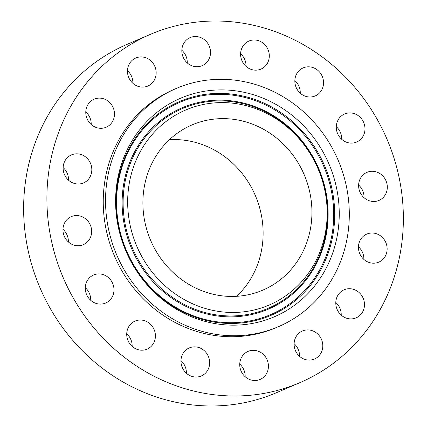 <?xml version="1.0" encoding="UTF-8"?>
<svg xmlns="http://www.w3.org/2000/svg" width="427" height="427" viewBox="0 0 427 427"><rect width="100%" height="100%" fill="white"/><g stroke="black" fill="none" stroke-linecap="round" stroke-linejoin="round"><path stroke-width="0.64" d="M246.032 66.382A15.26 14.176 66.8 0 0 245.397 61.36A15.26 14.176 66.8 0 0 240.614 53.754M268.663 51.379A15.26 14.176 66.8 0 0 248.941 41.056A15.26 14.176 66.8 0 0 241.25 58.777A15.26 14.176 66.8 0 0 260.972 69.099A15.26 14.176 66.8 0 0 268.663 51.379M277.924 390.289A189.513 176.084 66.8 0 0 299.839 382.677A189.513 176.084 66.8 0 0 391.527 150.715A189.513 176.084 66.8 0 0 172.343 26.73A189.513 176.084 66.8 0 0 150.427 34.341A189.513 176.084 66.8 0 0 58.739 266.304A189.513 176.084 66.8 0 0 277.924 390.289M150.427 34.341L127.161 44.323A189.513 176.084 66.8 0 0 35.473 276.285A189.513 176.084 66.8 0 0 254.657 400.27A189.513 176.084 66.8 0 0 276.573 392.659L299.839 382.677M236.601 296.306A89.873 83.5 66.8 0 0 255.341 195.55A89.873 83.5 66.8 0 0 169.423 139.693M252.453 293.733A89.873 83.5 66.8 0 0 262.845 290.125A89.873 83.5 66.8 0 0 306.324 180.125A89.873 83.5 66.8 0 0 202.387 121.327A89.873 83.5 66.8 0 0 191.99 124.935A89.873 83.5 66.8 0 0 148.511 234.935A89.873 83.5 66.8 0 0 252.453 293.733M263.523 331.843A129.605 120.419 66.8 0 0 278.511 326.639A129.605 120.419 66.8 0 0 341.21 168.008A129.605 120.419 66.8 0 0 191.317 83.217A129.605 120.419 66.8 0 0 176.33 88.421A129.605 120.419 66.8 0 0 113.63 247.052A129.605 120.419 66.8 0 0 263.523 331.843M176.33 88.421L174.045 89.403A129.605 120.419 66.8 0 0 111.34 248.034A129.605 120.419 66.8 0 0 261.233 332.825A129.605 120.419 66.8 0 0 276.226 327.616L278.511 326.639M207.218 42.588A15.26 14.176 66.8 0 0 190.164 37.581A15.26 14.176 66.8 0 0 185.142 60.623A15.26 14.176 66.8 0 0 202.195 65.63A15.26 14.176 66.8 0 0 207.218 42.588M148.5 59.054A15.26 14.176 66.8 0 0 135.797 57.997A15.26 14.176 66.8 0 0 127.465 70.823A15.26 14.176 66.8 0 0 135.124 84.984A15.26 14.176 66.8 0 0 147.827 86.04A15.26 14.176 66.8 0 0 156.159 73.214A15.26 14.176 66.8 0 0 148.5 59.054M101.45 98.274A15.26 14.176 66.8 0 0 94.116 99.187A15.26 14.176 66.8 0 0 85.987 114.975A15.26 14.176 66.8 0 0 98.813 128.148A15.26 14.176 66.8 0 0 106.142 127.235A15.26 14.176 66.8 0 0 114.271 111.452A15.26 14.176 66.8 0 0 101.45 98.274M73.225 154.28A15.26 14.176 66.8 0 0 71.458 154.889A15.26 14.176 66.8 0 0 64.077 173.565A15.26 14.176 66.8 0 0 81.728 183.551A15.26 14.176 66.8 0 0 83.489 182.937A15.26 14.176 66.8 0 0 90.871 164.262A15.26 14.176 66.8 0 0 73.225 154.28M68.128 218.539A15.26 14.176 66.8 0 0 65.166 238.01A15.26 14.176 66.8 0 0 83.318 244.666A15.26 14.176 66.8 0 0 86.473 242.749A15.26 14.176 66.8 0 0 89.44 223.278A15.26 14.176 66.8 0 0 71.288 216.622A15.26 14.176 66.8 0 0 68.128 218.539M86.937 281.27A15.26 14.176 66.8 0 0 89.227 298.799A15.26 14.176 66.8 0 0 105.65 303.026A15.26 14.176 66.8 0 0 112.333 296.738A15.26 14.176 66.8 0 0 110.043 279.21A15.26 14.176 66.8 0 0 93.62 274.983A15.26 14.176 66.8 0 0 86.937 281.27M126.782 332.927A15.26 14.176 66.8 0 0 132.792 346.959A15.26 14.176 66.8 0 0 147.091 349.131A15.26 14.176 66.8 0 0 155.364 337.298A15.26 14.176 66.8 0 0 149.354 323.26A15.26 14.176 66.8 0 0 135.06 321.088A15.26 14.176 66.8 0 0 126.782 332.927M181.603 365.64A15.26 14.176 66.8 0 0 201.325 375.968A15.26 14.176 66.8 0 0 209.016 358.248A15.26 14.176 66.8 0 0 189.294 347.92A15.26 14.176 66.8 0 0 181.603 365.64M243.048 374.431A15.26 14.176 66.8 0 0 260.102 379.438A15.26 14.176 66.8 0 0 265.124 356.401A15.26 14.176 66.8 0 0 248.071 351.394A15.26 14.176 66.8 0 0 243.048 374.431M301.766 357.965A15.26 14.176 66.8 0 0 314.469 359.027A15.26 14.176 66.8 0 0 322.801 346.201A15.26 14.176 66.8 0 0 315.142 332.041A15.26 14.176 66.8 0 0 302.439 330.978A15.26 14.176 66.8 0 0 294.107 343.804A15.26 14.176 66.8 0 0 301.766 357.965M348.816 318.745A15.26 14.176 66.8 0 0 356.15 317.832A15.26 14.176 66.8 0 0 364.279 302.044A15.26 14.176 66.8 0 0 351.458 288.871A15.26 14.176 66.8 0 0 344.125 289.784A15.26 14.176 66.8 0 0 335.996 305.572A15.26 14.176 66.8 0 0 348.816 318.745M377.041 262.744A15.26 14.176 66.8 0 0 378.808 262.13A15.26 14.176 66.8 0 0 386.189 243.454A15.26 14.176 66.8 0 0 368.538 233.468A15.26 14.176 66.8 0 0 366.777 234.081A15.26 14.176 66.8 0 0 359.395 252.757A15.26 14.176 66.8 0 0 377.041 262.744M382.138 198.486A15.26 14.176 66.8 0 0 385.101 179.009A15.26 14.176 66.8 0 0 366.948 172.353A15.26 14.176 66.8 0 0 363.793 174.269A15.26 14.176 66.8 0 0 360.826 193.741A15.26 14.176 66.8 0 0 378.979 200.402A15.26 14.176 66.8 0 0 382.138 198.486M363.329 135.749A15.26 14.176 66.8 0 0 361.039 118.22A15.26 14.176 66.8 0 0 344.616 113.993A15.26 14.176 66.8 0 0 337.933 120.281A15.26 14.176 66.8 0 0 340.223 137.809A15.26 14.176 66.8 0 0 356.646 142.042A15.26 14.176 66.8 0 0 363.329 135.749M323.485 84.092A15.26 14.176 66.8 0 0 317.474 70.06A15.26 14.176 66.8 0 0 303.175 67.888A15.26 14.176 66.8 0 0 294.902 79.726A15.26 14.176 66.8 0 0 300.912 93.759A15.26 14.176 66.8 0 0 315.206 95.931A15.26 14.176 66.8 0 0 323.485 84.092M245.162 376.721A15.26 14.176 66.8 0 0 241.858 366.377A15.26 14.176 66.8 0 0 239.744 364.092M132.888 83.324A15.26 14.176 66.8 0 0 127.47 70.69M299.53 356.31A15.26 14.176 66.8 0 0 294.112 343.676M91.207 124.519A15.26 14.176 66.8 0 0 85.784 111.885M341.216 315.115A15.26 14.176 66.8 0 0 335.793 302.481M68.55 180.221A15.26 14.176 66.8 0 0 63.132 167.587M363.868 259.413A15.26 14.176 66.8 0 0 358.45 246.779M68.379 241.949A15.26 14.176 66.8 0 0 62.961 229.32M364.039 197.68A15.26 14.176 66.8 0 0 358.621 185.051M90.711 300.309A15.26 14.176 66.8 0 0 85.293 287.681M341.707 139.319A15.26 14.176 66.8 0 0 336.289 126.691M132.151 346.414A15.26 14.176 66.8 0 0 126.728 333.786M300.272 93.214A15.26 14.176 66.8 0 0 294.849 80.586M186.385 373.246A15.26 14.176 66.8 0 0 185.75 368.223A15.26 14.176 66.8 0 0 180.968 360.618M187.256 62.908A15.26 14.176 66.8 0 0 183.952 52.569A15.26 14.176 66.8 0 0 181.838 50.279M155.433 293.397A118.909 110.481 66.8 0 0 313.002 287.937A118.909 110.481 66.8 0 0 299.402 121.663A118.909 110.481 66.8 0 0 141.833 127.123A118.909 110.481 66.8 0 0 155.433 293.397M291.63 130.934A106.067 98.546 66.8 0 0 151.078 135.807A106.067 98.546 66.8 0 0 163.21 284.126A106.067 98.546 66.8 0 0 303.762 279.253A106.067 98.546 66.8 0 0 291.63 130.934M295.02 125.143A115.439 107.262 -113.2 0 1 308.225 286.57A115.439 107.262 -113.2 0 1 155.247 291.876A115.439 107.262 -113.2 0 1 142.042 130.448A115.439 107.262 -113.2 0 1 295.02 125.143M295.724 124.449A116.288 108.047 -113.2 0 1 309.02 287.061A116.288 108.047 -113.2 0 1 154.926 292.404A116.288 108.047 -113.2 0 1 141.625 129.792A116.288 108.047 -113.2 0 1 295.724 124.449M291.438 129.413A109.531 101.765 66.8 0 0 146.301 134.446A109.531 101.765 66.8 0 0 158.828 287.606A109.531 101.765 66.8 0 0 303.965 282.573A109.531 101.765 66.8 0 0 291.438 129.413M159.527 286.912A108.682 100.98 -113.2 0 1 147.096 134.937A108.682 100.98 -113.2 0 1 291.118 129.941A108.682 100.98 -113.2 0 1 303.549 281.921A108.682 100.98 -113.2 0 1 159.527 286.912"/></g></svg>
